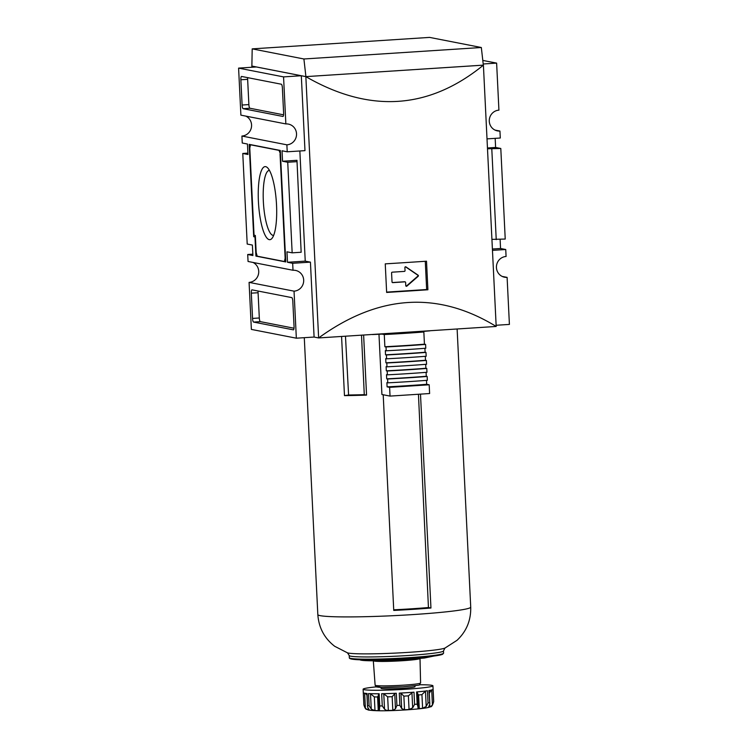 <?xml version="1.0" encoding="UTF-8"?>
<svg xmlns="http://www.w3.org/2000/svg" width="748" height="748" viewBox="0 0 748 748"><rect width="100%" height="100%" fill="white"/><g stroke="black" fill="none" stroke-linecap="round" stroke-linejoin="round"><path stroke-width="1.12" d="M406.108 286.194A0.701 0.673 101.1 0 0 406.454 286.035L417.73 276.218A0.701 0.673 101.1 0 0 417.683 275.105L405.51 266.802A0.701 0.673 101.1 0 0 405.472 266.784M405.079 281.856A0.701 0.673 101.1 0 1 405.622 282.501L405.771 285.633A0.701 0.673 101.1 0 0 406.884 286.119L418.169 276.302A0.701 0.673 101.1 0 0 418.113 275.189L405.94 266.886A0.701 0.673 101.1 0 0 404.892 267.513L405.042 270.654A0.701 0.673 101.1 0 1 404.397 271.393L392.223 272.179A0.701 0.673 101.1 0 0 391.578 272.917L392.027 281.977A0.701 0.673 101.1 0 0 392.737 282.632L404.911 281.846A0.701 0.673 101.1 0 1 405.079 281.856L404.649 281.772A0.701 0.673 101.1 0 0 404.481 281.762L404.911 281.846M273.656 235.368A32.557 7.957 86.3 0 1 273.497 235.386A32.557 7.957 86.3 0 1 263.343 201.324A32.557 7.957 86.3 0 1 269.289 170.404A32.557 7.957 86.3 0 1 269.458 170.404M495.026 130.087L499.945 131.05L500.29 138.025L487.013 138.876M482.797 60.42L496.625 63.113L498.925 110.152A10.481 10.145 101.1 0 0 497.429 130.891A10.481 10.145 101.1 0 0 499.945 131.05M502.189 276.423L507.107 277.377L509.407 324.417L496.13 325.268M500.113 239.388L500.552 248.495L505.742 249.505L506.078 256.48A10.481 10.145 101.1 0 0 504.582 277.218A10.481 10.145 101.1 0 0 507.107 277.377M276.526 204.924A36.615 8.948 86.3 0 1 272.001 238.369A36.615 8.948 86.3 0 1 258.406 201.38A36.615 8.948 86.3 0 1 267.429 167.646A36.615 8.948 86.3 0 1 276.526 204.924M386.632 292.113L426.659 289.523L425.275 261.286M426.51 261.202A524.245 32.641 177.2 0 1 385.248 263.866L386.641 292.44A524.245 32.641 -2.8 0 0 427.903 289.766L426.51 261.202M251.87 67.255L251.814 66.076L305.848 76.633C369.662 113.406 428.847 109.582 483.404 65.151L496.186 326.455L318.629 337.937C378.525 294.544 437.711 290.71 496.186 326.455M483.339 65.132L305.848 76.633L318.629 337.937L314.076 337.049M252.974 262.436A10.481 10.145 -78.9 0 1 249.075 282.379L294.039 291.159L296.339 338.19L314.095 337.049L310.429 262.137L305.24 261.127L299.855 150.984M245.811 116.099A10.481 10.145 -78.9 0 1 241.922 136.043L286.877 144.832L287.223 151.797L304.978 150.647L301.313 75.744L256.349 66.965L238.593 68.115L283.557 76.894L285.858 123.925L240.893 115.145L238.593 68.115M294.039 291.159A10.481 10.145 101.1 0 0 295.535 270.421A10.481 10.145 101.1 0 0 293.01 270.262L248.056 261.473L247.71 254.507L252.899 255.517L252.385 245.064L247.205 244.054L242.773 153.471L247.962 154.481L247.448 144.027L242.259 143.018L241.922 136.043M286.877 144.832A10.481 10.145 101.1 0 0 288.382 124.093A10.481 10.145 101.1 0 0 285.858 123.925M487.462 147.982L495.615 147.459L500.795 148.469L505.227 239.061L491.932 239.369M487.5 148.787L500.795 148.469M247.887 153.134L242.773 153.471M491.801 149.058L496.233 239.641M301.154 252.254L296.975 160.306L301.154 252.254L292.159 252.833L287.728 162.251L296.732 161.671M296.339 338.19L251.375 329.41L249.075 282.379M292.814 301.276L294.048 326.539A3.497 0.851 86.3 0 1 293.412 329.849A3.497 0.851 86.3 0 1 293.356 329.849L253.581 322.079A3.497 0.851 86.3 0 1 252.553 318.424L251.319 293.169A3.497 0.851 86.3 0 1 251.954 289.85A3.497 0.851 86.3 0 1 252.011 289.85L291.785 297.62A3.497 0.851 86.3 0 1 292.814 301.276M310.429 262.137L292.674 263.287L293.01 270.262M305.24 261.127L287.484 262.277L292.674 263.287M287.223 151.797L282.033 150.787L282.538 161.241L296.975 160.306M292.159 252.833L286.97 251.824L287.484 262.277M301.313 75.744L283.557 76.894M252.833 254.17L247.71 254.507M252.188 48.872L429.604 37.4L481.329 47.507L483.339 65.151L305.913 76.623L251.88 66.067L252.188 48.872L303.903 58.98L305.913 76.623M481.329 47.507L303.903 58.98M505.742 249.505L492.465 250.365M496.625 63.113L483.208 63.982M495.167 138.352L495.615 147.459M500.552 248.495L492.399 249.019M282.538 161.241L287.728 162.251M281.341 84.225A3.497 0.851 86.3 0 1 282.379 87.881L283.614 113.135A3.497 0.851 86.3 0 1 282.978 116.454A3.497 0.851 86.3 0 1 282.922 116.454L243.147 108.684A3.497 0.851 86.3 0 1 242.109 105.029L240.875 79.765A3.497 0.851 86.3 0 1 241.52 76.446A3.497 0.851 86.3 0 1 241.576 76.455L281.341 84.225M283.586 114.827L249.916 108.245A3.497 0.851 86.3 0 1 248.878 104.589L247.644 79.335A3.497 0.851 86.3 0 1 247.672 77.642M294.029 328.222L260.351 321.64A3.497 0.851 86.3 0 1 259.313 317.984L258.079 292.73A3.497 0.851 86.3 0 1 258.107 291.047M280.304 150.451L285.755 261.94L255.928 256.106L254.984 236.948L253.694 236.695L249.178 144.364L280.304 150.451M257.172 256.031L255.928 256.106M255.395 236.583L253.694 236.695M280.051 154.023L285.147 258.191L284.446 261.51L257.209 256.19L256.181 252.534L255.339 235.461L254.049 235.209L249.785 148.113L250.477 144.794L279.013 150.367L280.472 153.994M285.727 261.426L284.446 261.51M251.141 144.747L250.477 144.794M279.677 150.329L279.013 150.367M427.903 289.766L426.659 289.523M392.363 282.548L404.481 281.762M383.2 394.757L393.747 610.424A76.539 4.768 -2.8 0 0 412.961 609.34A76.539 4.768 -2.8 0 0 430.951 608.012L428.445 607.526A66.778 4.161 177.2 0 1 393.719 609.816M378.974 334.263L381.919 394.505L390.045 396.094L389.615 387.352L387.099 386.856A98.904 6.162 -2.8 0 0 407.417 385.678A98.904 6.162 -2.8 0 0 426.669 384.294L429.184 384.79L389.615 387.352M363.622 335.029L366.557 395.103A76.539 4.768 -2.8 0 1 344.473 395.627L341.574 336.45M372.42 334.459L372.429 334.562A89.124 5.545 -2.8 0 0 382.06 334.113L384.276 334.543L384.874 346.735L386.024 346.96A102.401 6.377 -2.8 0 0 406.323 345.782A102.401 6.377 -2.8 0 0 425.593 344.407L425.78 348.241A102.401 6.377 -2.8 0 1 406.51 349.615A102.401 6.377 -2.8 0 1 386.211 350.793L385.332 350.625L385.529 354.804L386.417 354.973A102.401 6.377 -2.8 0 0 406.706 353.795A102.401 6.377 -2.8 0 0 425.986 352.42L426.173 356.254A102.401 6.377 -2.8 0 1 406.893 357.628A102.401 6.377 -2.8 0 1 386.604 358.806L385.716 358.638L385.921 362.817L386.81 362.986A102.401 6.377 -2.8 0 0 407.099 361.808A102.401 6.377 -2.8 0 0 426.379 360.433L426.566 364.267A102.401 6.377 -2.8 0 1 407.286 365.641A102.401 6.377 -2.8 0 1 386.997 366.819L386.108 366.651L386.314 370.83L387.202 370.999A102.401 6.377 -2.8 0 0 407.492 369.821A102.401 6.377 -2.8 0 0 426.771 368.446L426.958 372.28A102.401 6.377 -2.8 0 1 407.679 373.654A102.401 6.377 -2.8 0 1 387.389 374.832L386.501 374.664L386.707 378.843L387.595 379.012A102.401 6.377 -2.8 0 0 407.884 377.834A102.401 6.377 -2.8 0 0 427.164 376.459L427.351 380.293A102.401 6.377 -2.8 0 1 408.071 381.667A102.401 6.377 -2.8 0 1 387.782 382.845L386.894 382.677L387.099 386.856M385.529 354.804A98.904 6.162 -2.8 0 0 405.846 353.626A98.904 6.162 -2.8 0 0 425.107 352.243L425.986 352.42M424.911 348.306L425.107 352.243M385.921 362.817A98.904 6.162 -2.8 0 0 406.239 361.639A98.904 6.162 -2.8 0 0 425.49 360.256L426.379 360.433M425.303 356.319L425.49 360.256M386.314 370.83A98.904 6.162 -2.8 0 0 406.632 369.652A98.904 6.162 -2.8 0 0 425.883 368.268L426.771 368.446M425.696 364.332L425.883 368.268M386.707 378.843A98.904 6.162 -2.8 0 0 407.024 377.665A98.904 6.162 -2.8 0 0 426.276 376.281L427.164 376.459M426.089 372.345L426.276 376.281M426.482 380.358L426.669 384.294M382.06 334.113A89.124 5.545 -2.8 0 0 402.433 332.944A89.124 5.545 -2.8 0 0 421.638 331.551A89.124 5.545 -2.8 0 0 429.922 330.84L429.922 330.738M384.276 334.543A97.857 6.096 -2.8 0 0 404.603 333.365A97.857 6.096 -2.8 0 0 423.845 331.981L424.443 344.183L425.593 344.407M384.874 346.735A97.857 6.096 -2.8 0 0 405.192 345.567A97.857 6.096 -2.8 0 0 424.443 344.183M414.962 685.72L415.009 686.683A16.998 1.057 177.2 0 1 402.228 688.338A16.998 1.057 177.2 0 1 381.05 688.338L381.003 687.375M399.862 705.317L399.264 693.125A34.95 2.179 -2.8 0 0 406.847 692.685A34.95 2.179 -2.8 0 0 413.999 692.171L414.598 704.364L412.681 707.823L409.053 709.487A31.453 1.954 -2.8 0 1 406.819 709.637A31.453 1.954 -2.8 0 1 404.537 709.777L401.676 708.534L399.862 705.317A34.95 2.179 177.2 0 1 396.917 705.458L395.468 708.833L392.822 710.338A31.453 1.954 -2.8 0 1 388.334 710.478L386.258 710.291L384.528 709.169L382.275 705.916A34.95 2.179 177.2 0 1 379.741 705.944L379.404 710.048M419.45 684.747A34.95 2.179 177.2 0 1 432.933 685.804A34.95 2.179 177.2 0 1 406.669 689.198A34.95 2.179 177.2 0 1 363.117 689.217A34.95 2.179 177.2 0 1 376.44 686.851M368.035 708.665L368.1 709.964L365.407 708.375L363.902 704.953L363.304 692.76A34.95 2.179 -2.8 0 0 367.072 693.499L367.549 707L366.885 693.48M378.432 695.378L377.59 696.958A31.453 1.954 177.2 0 1 374.327 696.912L374.991 710.553L371.391 709.244L369.11 705.785L368.512 693.592A34.95 2.179 -2.8 0 0 379.143 693.751L379.741 705.944M382.275 705.916L381.676 693.723A34.95 2.179 -2.8 0 0 396.318 693.265L396.917 705.458M431.699 689.974L432.438 705.158L433.653 701.605A34.95 2.179 177.2 0 0 433.7 701.484L432.933 685.804M432.438 705.158L429.829 707A31.453 1.954 -2.8 0 1 428.576 707.346L428.361 707.346M428.557 707.075L429.82 704.092L429.156 690.498M433.653 701.605L433.055 689.413A34.95 2.179 -2.8 0 1 428.95 690.526L429.82 704.092M426.21 706.477L422.601 708.263L421.937 694.63L425.462 691.133L426.21 706.477L428.043 702.952A34.95 2.179 177.2 0 0 429.548 702.718M421.937 694.63A31.453 1.954 177.2 0 1 418.6 694.995L419.263 708.627A31.453 1.954 -2.8 0 0 422.601 708.263M419.263 708.627L418.085 707.365L417.982 708.141M428.043 702.952L427.445 690.759A34.95 2.179 -2.8 0 1 416.571 691.956L417.337 692.022L416.571 691.956L417.169 704.149L418.085 707.365L417.403 691.909M431.568 689.871L429.165 693.368M412.69 692.274L408.389 695.846L409.053 709.487M408.389 695.846A31.453 1.954 177.2 0 1 403.864 696.145L400.919 693.19L401.676 708.534M395.178 693.312L392.158 696.706A31.453 1.954 177.2 0 1 387.66 696.846L383.78 693.826L384.528 709.169M374.327 696.912L370.503 693.77L371.26 709.113M366.959 695.032L365.435 693.396M367.549 707L369.437 710.179M369.942 693.648L370.503 693.77M374.991 710.553A31.453 1.954 -2.8 0 0 378.254 710.6L379.199 709.235L378.357 693.779M382.995 693.695L383.78 693.826M400.423 693.059L400.919 693.19M418.6 694.995L417.468 693.312M378.451 693.892L379.143 693.751L378.451 693.892M425.462 691.133L426.042 690.956M368.1 709.964A31.453 1.954 -2.8 0 0 368.128 709.974A31.453 1.954 -2.8 0 0 369.26 710.189L369.25 709.992M421.638 331.551L423.845 331.981M387.595 379.012L387.782 382.845M387.202 370.999L387.389 374.832M386.81 362.986L386.997 366.819M386.417 354.973L386.604 358.806M386.024 346.96L386.211 350.793M344.473 395.627L348.587 395A68.461 4.264 177.2 0 0 364.276 394.654L366.557 395.103M430.951 608.012L420.488 394.121M390.045 396.094L429.614 393.532L429.184 384.79M364.276 394.654L361.499 335.16M345.483 336.198L348.587 395M418.441 394.261L428.445 607.526M247.644 79.335L240.875 79.765M248.878 104.589L242.109 105.029M249.916 108.245L243.147 108.684M260.351 321.64L253.581 322.079M259.313 317.984L252.553 318.424M258.079 292.73L251.319 293.169M443.583 653.154L442.133 654.5L436.664 655.659L408.006 658.399C379.124 659.979 348.727 660.989 349.335 657.763A47.18 2.936 177.2 0 0 408.127 657.735A47.18 2.936 177.2 0 0 443.583 653.154L443.48 650.919L444.929 648.086A49.443 3.076 177.2 0 1 408.417 652.359A49.443 3.076 177.2 0 1 347.511 652.854L334.702 646.291C324.426 638.343 318.798 627.778 317.825 614.604L304.286 337.675M444.92 648.095L457.028 640.307C466.481 631.396 471.044 620.335 470.726 607.124A76.539 4.768 177.2 0 1 413.214 614.566A76.539 4.768 177.2 0 1 317.825 614.604M420.591 682.961C417.739 685.42 426.416 684.514 403.163 686.786L381.648 687.393C374.281 686.804 376.683 687.328 375.122 685.187A22.758 1.421 177.2 0 0 403.49 685.168A22.758 1.421 177.2 0 0 420.591 682.961L420.011 658.52A23.375 1.459 177.2 0 1 402.443 660.727A23.375 1.459 177.2 0 1 373.346 660.802M363.902 704.953A34.95 2.179 177.2 0 1 363.883 704.897L363.117 689.217M369.11 705.785A34.95 2.179 177.2 0 1 367.67 705.691M417.169 704.149A34.95 2.179 177.2 0 1 414.598 704.364M443.48 650.919A47.18 2.936 177.2 0 1 408.025 655.51A47.18 2.936 177.2 0 1 349.223 655.529L347.493 652.854M442.835 653.724A46.479 2.899 177.2 0 1 408.015 658.399M429.735 705.093L429.829 707M364.659 693.237L365.407 708.375M377.59 696.958L378.254 710.6M387.66 696.846L388.334 710.478M392.158 696.706L392.822 710.338M394.72 693.48L395.468 708.833M403.864 696.145L404.537 709.777M411.933 692.47L412.681 707.823M405.659 659.671A36.699 2.281 177.2 0 1 359.928 659.727M407.997 658.399A46.479 2.899 177.2 0 1 350.129 658.259M403.144 686.786A21.009 1.309 177.2 0 1 380.629 687.356A21.009 1.309 177.2 0 1 380.854 685.841M368.128 709.974C374.87 711.096 387.651 711.058 406.482 709.861C426.351 708.468 429.259 707.384 430.418 706.757C431.512 707.15 432.606 705.392 433.7 701.484M349.335 657.763L349.223 655.529M433.952 656.043L424.331 658.044L396.543 660.194L368.97 660.755L359.199 659.699M365.005 693.19L365.473 693.415M366.698 709.385C365.772 709.413 364.828 707.917 363.883 704.897M375.122 685.187L373.317 660.802M470.726 607.124L457.122 328.98"/></g></svg>
